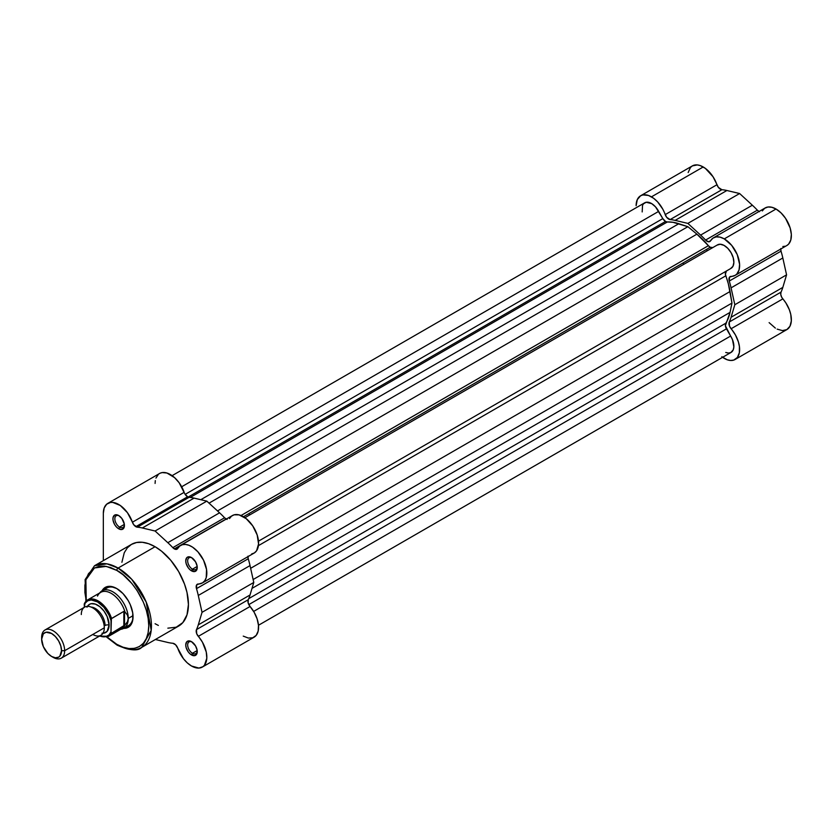 <?xml version="1.0" encoding="UTF-8"?>
<svg xmlns="http://www.w3.org/2000/svg" width="833" height="833" viewBox="0 0 833 833"><rect width="100%" height="100%" fill="white"/><g stroke="black" fill="none" stroke-linecap="round" stroke-linejoin="round"><path stroke-width="1.25" d="M762.299 210.926L764.684 208.26L767.953 207.011L771.827 207.271L776.033 209.021A21.679 12.516 -120 0 0 765.194 207.938L713.444 237.822A21.679 12.516 60 0 1 724.283 238.894L776.033 209.021L781.073 212.915L785.561 218.35L790.173 228.023L791.34 234.448L790.798 240.008L788.622 244.1L786.977 245.433M721.805 356.722L727.23 359.762L730.676 360.47L733.769 360.075L737.372 357.472L739.34 352.765L739.412 346.559L738.413 341.957L735.456 335.001L729.51 326.161L729.271 321.996A63.693 36.777 -120 0 0 731.072 317.269L734.831 304.732L731.072 287.854A63.693 36.777 -120 0 0 729.271 281.044L729.51 277.16L735.237 275.306L736.872 273.974L739.048 269.892L739.589 264.321L737.236 254.586L731.676 245.35L724.283 238.894L720.087 237.145L716.203 236.884L712.944 238.134L710.549 240.799A21.679 12.516 60 0 1 713.444 237.822M759.03 211.499A5.425 3.134 -120 0 1 757.353 210.176L705.603 240.05L757.353 210.176A63.693 36.777 -120 0 0 752.355 205.21L700.605 235.093A63.693 36.777 60 0 1 705.603 240.05A5.425 3.134 60 0 0 709.831 241.549A5.425 3.134 60 0 0 710.549 240.799L708.435 241.768L705.603 240.05A63.693 36.777 -120 0 0 700.605 235.093L687.871 223.4L675.136 220.381A63.693 36.777 -120 0 0 670.138 219.579L666.65 217.288L662.808 209.187L657.664 201.94L653.582 198.244L648.47 195.453L642.941 194.912L640.619 195.765L637.297 199.597L636.131 205.699A21.679 12.516 60 0 1 640.619 195.765A21.679 12.516 60 0 1 651.458 196.848L703.208 166.964A21.679 12.516 -120 0 0 692.369 165.892L697.336 164.934L700.209 165.58L705.332 168.36L713.017 176.731L718.4 187.404L721.888 189.705A63.693 36.777 60 0 1 726.886 190.507L739.621 193.527L752.355 205.21A63.693 36.777 60 0 1 757.353 210.176L759.488 211.707M707.342 250.733A54.207 31.3 -120 0 0 706.342 249.504A54.207 31.3 -120 0 1 707.342 250.733M682.873 263.061A54.207 31.3 60 0 1 683.862 264.29M688.173 172.535L690.453 167.475L692.369 165.892L640.619 195.765M785.04 246.245L782.843 246.516M780.76 248.557L781.021 251.17A63.693 36.777 60 0 1 782.822 257.98L786.571 274.848L782.822 287.395A63.693 36.777 60 0 1 781.021 292.123L780.76 294.434L781.687 297.214L785.873 302.92L789.351 309.73L790.767 314.405L791.319 320.955L789.965 326.234L786.873 329.587L782.426 330.597L777.168 329.129M775.356 328.108L769.119 322.631M716.942 184.739A21.679 12.516 -120 0 0 703.208 166.964L651.458 196.848A21.679 12.516 60 0 1 665.203 214.622L716.942 184.739A5.425 3.134 -120 0 0 721.888 189.705L670.138 219.579A5.425 3.134 60 0 1 665.203 214.622L716.942 184.739M735.133 359.471L786.873 329.587A21.679 12.516 -120 0 0 782.843 298.88L731.093 328.754A21.679 12.516 60 0 1 735.133 359.471A21.679 12.516 60 0 1 722.596 357.315M735.133 275.369L786.873 245.496A21.679 12.516 -120 0 0 790.194 228.127A21.679 12.516 -120 0 0 776.033 209.021L724.283 238.894A21.679 12.516 60 0 1 738.455 258.001A21.679 12.516 60 0 1 735.133 275.369A21.679 12.516 60 0 1 731.093 276.389A5.425 3.134 60 0 0 730.083 276.639L730.093 276.639A5.425 3.134 60 0 0 729.271 281.044A63.693 36.777 60 0 1 731.072 287.854L734.831 304.732L731.072 317.269A63.693 36.777 60 0 1 729.271 321.996L781.021 292.123A5.425 3.134 -120 0 0 782.843 298.88L731.093 328.754A5.425 3.134 60 0 1 729.271 321.996L781.021 292.123A63.693 36.777 -120 0 0 782.822 287.395L731.072 317.269L782.822 287.395L786.571 274.848L734.831 304.732L786.571 274.848L782.822 257.98L731.072 287.854L782.822 257.98A63.693 36.777 -120 0 0 781.021 251.17L729.271 281.044L781.021 251.17A5.425 3.134 -120 0 1 780.708 249.057M687.871 223.4L700.605 235.093L752.355 205.21L739.621 193.527L687.871 223.4L739.621 193.527L726.886 190.507L675.136 220.381L687.871 223.4M721.888 189.705L670.138 219.579A63.693 36.777 60 0 1 675.136 220.381L726.886 190.507A63.693 36.777 -120 0 0 721.888 189.705M710.226 247.266A5.425 3.134 -120 0 0 712.933 247.536L710.226 247.266L243.465 516.752L710.226 247.266L708.394 245.683A60.986 35.205 -120 0 0 696.909 234.156L708.394 245.683A5.425 3.134 -120 0 0 710.226 247.266M665.525 221.463A5.425 3.134 -120 0 0 667.348 221.974L190.257 497.426L667.348 221.974L672.939 222.286L687.871 226.691L696.909 234.156L217.517 510.931L696.909 234.156L687.871 226.691L209.031 503.153L687.871 226.691L678.833 223.713A60.986 35.205 -120 0 0 667.348 221.974L665.525 221.463L188.154 497.072L665.525 221.463L662.818 218.6L185.155 494.375L662.818 218.6A5.425 3.134 -120 0 0 665.525 221.463M642.181 211.926L642.545 205.334L643.451 203.846L646.2 202.263L651.76 203.658L655.54 206.896L662.818 218.6L658.653 211.384A13.547 7.82 -120 0 0 644.68 202.815L172.108 475.653M717.098 245.131L720.201 244.225L723.981 245.36L727.813 248.338L731.062 252.68L733.196 257.668L733.863 262.468L732.957 266.31L730.624 268.549A13.547 7.82 -120 0 0 731.062 268.33A13.547 7.82 -120 0 0 731.062 252.68A13.547 7.82 -120 0 0 717.515 244.86L244.933 517.699M258.48 625.271L731.062 352.421A13.547 7.82 -120 0 0 730.624 336.043L726.459 328.827L248.796 604.612L726.459 328.827A5.425 3.134 -120 0 1 725.793 323.214L248.713 598.656L725.793 323.214A60.986 35.205 -120 0 0 730.041 312.396L731.978 303.077L253.138 579.539L731.978 303.077L730.041 291.519L250.639 568.304L730.041 291.519A60.986 35.205 -120 0 0 725.793 275.817A5.425 3.134 -120 0 1 726.459 270.954L725.397 274.244L728.323 283.73L731.978 303.077L730.041 312.396L725.376 325.713L732.478 339.677L733.852 346.861L733.248 349.777L730.864 352.536L728.49 353.057L725.73 352.463M181.677 486.764L658.653 211.384L181.677 486.764M200.805 499.696L678.833 223.713L200.805 499.696M241.018 515.523L708.394 245.683L241.018 515.523M725.793 275.817L258.417 545.657L725.793 275.817M730.041 312.396L252.003 588.39L730.041 312.396M730.624 336.043L253.648 611.422L730.624 336.043M141.672 647.418L151.2 630.342L146.171 602.009L131.791 579.372L118.099 568.075A1.895 1.093 120 0 0 116.755 570.397C126.116 574.312 148.326 598.219 148.763 625.833C148.326 652.937 126.116 651.198 116.755 644.305A1.895 1.093 120 0 0 117.151 645.179A1.895 1.093 -60 0 1 116.755 644.305L123.003 647.199L129 648.563L134.54 648.345L139.382 646.554L143.37 643.253L146.327 638.567L148.149 632.684L148.763 625.833L148.149 618.263L146.327 610.277L143.37 602.186L137.06 590.503L131.843 583.464L123.003 574.708L116.755 570.397L110.508 567.502L104.51 566.138L98.971 566.357L94.119 568.148L88.527 573.635L86.122 578.945L84.904 585.339L84.904 592.586L86.257 600.937L85.872 579.82L94.441 567.971L106.249 566.378L116.755 570.397A1.895 1.093 -60 0 1 118.099 568.075A47.158 27.229 60 0 1 148.909 609.631A47.158 27.229 60 0 1 141.672 647.418A47.158 27.229 60 0 1 118.099 645.086A1.895 1.093 -60 0 1 117.151 645.179C129.688 650.583 137.862 651.323 141.672 647.418L178.668 626.062A47.158 27.229 -120 0 0 185.894 588.275A47.158 27.229 -120 0 0 155.084 546.719L118.099 568.075L155.084 546.719L161.592 551.207L170.807 560.338L178.668 571.605L184.499 584.048L186.998 592.471L188.435 604.477L186.998 614.827L182.812 622.626L176.242 627.197L167.849 628.165M191.996 641.972A6.779 3.915 -120 0 0 187.675 645.242A6.779 3.915 -120 0 0 192.454 653.27L191.496 654.936A8.132 4.696 60 0 1 185.749 644.971A8.132 4.696 60 0 1 191.496 641.649L195.568 645.95L197.14 650.25L196.807 653.895L194.693 655.654L190.372 654.155L188.3 651.968L186.186 647.762L185.749 644.971L186.717 641.847L189.299 640.889L191.496 641.649A8.132 4.696 60 0 1 197.244 651.614A8.132 4.696 60 0 1 191.496 654.936L192.454 653.27A6.779 3.915 60 0 1 188.029 647.303A6.779 3.915 60 0 1 189.07 641.868A6.779 3.915 60 0 1 191.996 641.972M119.171 515.825A6.779 3.915 -120 0 0 114.839 519.094A6.779 3.915 -120 0 0 119.629 527.133L118.671 528.788A8.132 4.696 60 0 1 112.924 518.834A8.132 4.696 60 0 1 118.671 515.512L121.868 518.48L124.315 524.113L123.982 527.758L121.868 529.517L118.671 528.788L116.474 527.018L114.6 524.498L113.028 520.188L113.028 517.605L114.6 515.106L116.474 514.752L118.671 515.512A8.132 4.696 60 0 1 124.419 525.467A8.132 4.696 60 0 1 118.671 528.788L119.629 527.133A6.779 3.915 60 0 1 115.204 521.156A6.779 3.915 60 0 1 116.245 515.731A6.779 3.915 60 0 1 119.171 515.825M191.996 557.871A6.779 3.915 -120 0 0 187.675 561.15A6.779 3.915 -120 0 0 192.454 569.178L191.496 570.834A8.132 4.696 60 0 1 185.749 560.88A8.132 4.696 60 0 1 191.496 557.558L195.568 561.848L197.14 566.159L196.807 569.803L194.693 571.563L190.372 570.064L188.3 567.877L186.186 563.67L185.749 560.88L186.717 557.746L188.3 556.829L191.496 557.558A8.132 4.696 60 0 1 197.244 567.512A8.132 4.696 60 0 1 191.496 570.834L192.454 569.178A6.779 3.915 60 0 1 188.029 563.202A6.779 3.915 60 0 1 189.07 557.777A6.779 3.915 60 0 1 191.996 557.871M106.874 588.025A21.679 12.516 60 0 1 117.245 588.827A21.679 12.516 -120 0 0 104.739 589.868M110.154 617.836A21.679 12.516 -120 0 0 111.206 619.075A21.679 12.516 60 0 1 110.154 617.836M102.022 590.826A23.043 13.297 60 0 1 116.755 588.546L122.992 593.575L128.272 600.697L130.302 604.716L132.728 612.911L132.728 620.241L130.302 625.625L125.804 628.217L122.992 628.332M247.974 556.163L248.234 558.776A63.693 36.777 60 0 1 250.025 565.586L253.784 582.454L250.025 594.991A63.693 36.777 60 0 1 248.234 599.729L248.161 602.957L250.056 606.486L198.306 636.36A21.679 12.516 60 0 1 202.336 667.066A21.679 12.516 60 0 1 191.496 665.994A21.679 12.516 60 0 1 177.762 648.22L183.416 658.664L187.3 662.891L191.496 665.994L198.889 668.066L202.898 666.712L204.449 665.255L206.803 658.237L206.261 652.052L202.45 642.222L196.723 633.767L196.484 629.602A63.693 36.777 -120 0 0 198.285 624.865L202.034 612.328L198.285 595.46A63.693 36.777 -120 0 0 196.484 588.65L196.723 584.756L202.658 582.777L204.814 580.653L206.23 577.613L206.542 569.491L203.544 560.203L197.89 551.79L192.642 547.198L189.018 545.292L185.53 544.449L182.385 544.699L179.741 546.042L177.762 548.406A5.425 3.134 60 0 1 177.033 549.155A5.425 3.134 60 0 1 174.326 548.885L226.076 519.011A5.425 3.134 -120 0 0 226.243 519.105M160.155 473.196L162.206 472.582L166.923 473.019L174.545 477.611L179.178 482.796L184.749 493.709L187.592 496.791A5.425 3.134 -120 0 0 189.101 497.301L137.351 527.174A5.425 3.134 60 0 1 135.841 526.664L187.592 496.791L189.101 497.301A63.693 36.777 60 0 1 194.089 498.113L206.834 501.133L219.568 512.816A63.693 36.777 60 0 1 224.566 517.782L227.117 519.448M124.346 524.405L119.629 527.133L124.346 524.405M197.182 566.45L192.454 569.178L197.182 566.45M197.182 650.542L192.454 653.27L197.182 650.542M249.775 514.909A54.207 31.3 -120 0 0 248.775 513.68M247.922 556.663A5.425 3.134 -120 0 0 248.234 558.776L196.484 588.65A5.425 3.134 60 0 1 197.296 584.245A5.425 3.134 60 0 1 198.306 583.995A21.679 12.516 60 0 0 202.336 582.975A21.679 12.516 60 0 0 202.336 557.943A21.679 12.516 60 0 0 180.657 545.417A21.679 12.516 60 0 0 177.762 548.406L175.378 549.322L172.816 547.656A63.693 36.777 -120 0 0 167.818 542.689L155.084 531.006L142.349 527.987A63.693 36.777 -120 0 0 137.351 527.174L133.821 524.832L127.428 512.68L120.275 505.475L112.736 502.403L110.456 502.455L106.655 504.215L104.187 507.963L103.334 513.295L103.334 560.64L103.334 513.295A21.679 12.516 60 0 1 107.832 503.371A21.679 12.516 60 0 1 132.405 522.218L184.155 492.345A21.679 12.516 -120 0 0 159.572 473.498L107.832 503.371M155.375 639.505L167.818 642.462A63.693 36.777 -120 0 0 172.816 643.263L175.648 644.815L177.762 648.22A5.425 3.134 60 0 0 172.816 643.263A63.693 36.777 60 0 1 167.818 642.462L155.375 639.505M158.353 625.427L155.084 623.73M121.899 562.285L124.273 552.695L127.355 547.822L131.499 544.376L136.56 542.512L142.318 542.283L148.576 543.699L155.084 546.719A47.158 27.229 -120 0 0 131.499 544.376L94.514 565.732A47.158 27.229 60 0 1 118.099 568.075L106.978 563.858L94.514 565.732L85.112 579.612L85.914 601.28M155.084 483.421L155.302 480.599M155.938 478.09L158.405 474.341M229.502 518.532L231.491 516.168L234.125 514.825L238.988 514.856L246.183 518.647L252.732 525.883L257.178 534.994L258.563 543.949L256.564 550.78L254.409 552.904L251.628 553.987M202.336 667.066L254.086 637.193A21.679 12.516 -120 0 0 250.056 606.486L254.19 612.338L257.116 618.877L258.49 625.364L258.168 631.07L256.189 635.371L252.774 637.786L248.286 638.047L243.246 636.12M125.887 626.499A21.679 12.516 -120 0 0 133.041 616.191A21.679 12.516 60 0 1 128.553 625.573M107.051 636.974L116.755 644.305L107.051 636.974M101.699 591.461L103.209 589.077L107.707 586.484L110.518 586.37L116.755 588.546A23.043 13.297 60 0 1 133.041 616.753A23.043 13.297 60 0 1 123.7 628.374M197.223 651.021A6.779 3.915 60 0 1 195.849 653.603A6.779 3.915 60 0 1 192.454 653.27A6.779 3.915 -120 0 0 197.223 651.021M197.223 566.929A6.779 3.915 60 0 1 195.849 569.512A6.779 3.915 60 0 1 192.454 569.178A6.779 3.915 -120 0 0 197.223 566.929M124.398 524.884A6.779 3.915 60 0 1 123.013 527.466A6.779 3.915 60 0 1 119.629 527.133A6.779 3.915 -120 0 0 124.398 524.884M202.336 582.975L254.086 553.102A21.679 12.516 -120 0 0 254.086 528.06A21.679 12.516 -120 0 0 232.407 515.544L180.657 545.417M187.592 496.791L135.841 526.664A5.425 3.134 60 0 1 132.405 522.218L184.155 492.345A5.425 3.134 -120 0 0 187.592 496.791M142.349 527.987L194.089 498.113A63.693 36.777 -120 0 0 189.101 497.301L137.351 527.174A63.693 36.777 60 0 1 142.349 527.987L155.084 531.006L206.834 501.133L194.089 498.113L142.349 527.987M219.568 512.816L206.834 501.133L155.084 531.006L167.818 542.689L219.568 512.816L167.818 542.689A63.693 36.777 60 0 1 172.816 547.656L224.566 517.782A63.693 36.777 -120 0 0 219.568 512.816M226.076 519.011L174.326 548.885A5.425 3.134 60 0 1 172.816 547.656L224.566 517.782A5.425 3.134 -120 0 0 226.076 519.011M198.285 595.46L250.025 565.586A63.693 36.777 -120 0 0 248.234 558.776L196.484 588.65A63.693 36.777 60 0 1 198.285 595.46L202.034 612.328L253.784 582.454L250.025 565.586L198.285 595.46M250.025 594.991L253.784 582.454L202.034 612.328L198.285 624.865L250.025 594.991L198.285 624.865A63.693 36.777 60 0 1 196.484 629.602L248.234 599.729A63.693 36.777 -120 0 0 250.025 594.991M248.234 599.729A5.425 3.134 -120 0 0 250.056 606.486L198.306 636.36A5.425 3.134 60 0 1 196.484 629.602L248.234 599.729M92.796 634.465A16.264 9.392 -120 0 0 104.302 627.822A16.264 9.392 -120 0 0 92.796 607.903A16.264 9.392 -120 0 0 81.301 614.546M91.089 607.07A13.963 8.059 60 0 1 105.062 625.5A13.963 8.059 -120 0 0 93.473 607.59M61.278 658.153L100.928 635.267A16.264 9.392 -120 0 0 104.302 627.822L64.651 650.708A16.264 9.392 60 0 1 61.278 658.153A16.264 9.392 60 0 1 52.344 656.852M51.594 656.456L53.145 657.352A16.264 9.392 -120 0 0 64.651 650.708L61.538 650.708A14.057 8.122 60 0 1 51.594 656.456A14.057 8.122 60 0 1 41.65 639.234L41.65 637.432L41.65 639.234L43.326 633.819L46.065 632.237L51.594 633.486L55.395 636.558L58.622 640.91L60.778 645.877L61.538 650.708L59.861 656.123L58.622 657.154L55.395 657.778L51.594 656.456L47.783 653.384L43.326 646.575L41.65 639.234A14.057 8.122 60 0 1 51.594 633.486A14.057 8.122 60 0 1 61.538 650.708L64.651 650.708A16.264 9.392 -120 0 0 53.145 630.8A16.264 9.392 -120 0 0 41.65 637.432A16.264 9.392 60 0 1 45.013 629.987A16.264 9.392 60 0 1 57.55 634.35A16.264 9.392 60 0 1 64.651 650.708L104.302 627.822A16.264 9.392 -120 0 0 97.201 611.453A16.264 9.392 -120 0 0 84.664 607.101L45.013 629.987M87.423 606.341A16.264 9.392 60 0 1 100.356 607.132A16.264 9.392 60 0 1 109.092 625.052A3.644 2.103 0 0 0 105.062 625.5A3.644 2.103 180 0 1 109.092 625.052L107.155 616.555L103.979 611.068L99.835 606.684L95.347 604.102L91.203 603.686L89.454 604.331L86.965 607.205M120.681 629.342L121.337 629.217A21.679 12.516 -120 0 0 128.251 618.419L127.428 615.066L124.513 611.349L124.513 625.593L127.428 621.793L128.251 618.419L133.02 615.67L128.251 618.419A21.679 12.516 60 0 1 123.763 628.342A21.679 12.516 60 0 1 120.733 629.311M84.747 602.977A21.002 12.131 60 0 1 87.663 599.895A21.002 12.131 60 0 1 111.58 618.471A21.002 12.131 -120 0 0 88.163 599.635A21.002 12.131 -120 0 0 84.747 602.977L84.175 607.382L85.07 603.259L87.715 600.801L91.276 599.979L97.586 601.926L103.906 607.278L108.915 614.921L111.008 620.523L111.008 631.81L108.915 634.996L105.781 636.651L99.731 635.954A20.19 11.662 60 0 0 111.008 631.81L111.58 633.195L124.513 625.593L124.513 611.349L123.846 611.391L123.846 626.104L123.846 611.391L111.383 618.68L111.008 631.81L111.58 633.195A21.002 12.131 60 0 1 108.665 636.277L121.753 628.717A21.002 12.131 -120 0 0 124.992 624.969L111.58 633.195A21.002 12.131 -120 0 1 108.165 636.537M101.99 633.226L103.979 633.142L107.155 631.31L109.092 625.052A16.264 9.392 60 0 1 102.959 633.257M111.58 618.471L123.846 611.391L124.992 611.963A21.002 12.131 60 0 0 112.674 594.283A21.002 12.131 60 0 0 98.835 593.95A21.002 12.131 60 0 0 97.503 596.095L97.492 595.751M84.497 603.279L87.663 599.895L100.751 592.336A21.002 12.131 -120 0 1 124.992 611.963L127.428 615.066L128.251 618.419L127.428 621.793L124.992 624.969A21.002 12.131 60 0 1 119.4 629.571M99.731 592.929A21.679 12.516 60 0 1 102.084 590.784A21.679 12.516 60 0 1 118.786 596.595A21.679 12.516 60 0 1 128.251 618.419A21.679 12.516 -120 0 0 117.318 595.137A21.679 12.516 -120 0 0 100.106 592.45L99.668 592.961M84.414 603.456L84.175 605.029A20.19 11.662 60 0 1 97.586 601.926A20.19 11.662 60 0 1 111.008 620.523L111.133 619.335M111.383 618.68L111.091 619.492M731.062 268.33L258.48 541.169M109.81 586.328L102.084 590.784M131.489 623.886L123.763 628.342M106.593 637.099L117.151 645.179M99.429 636.131L108.665 636.277"/></g></svg>
